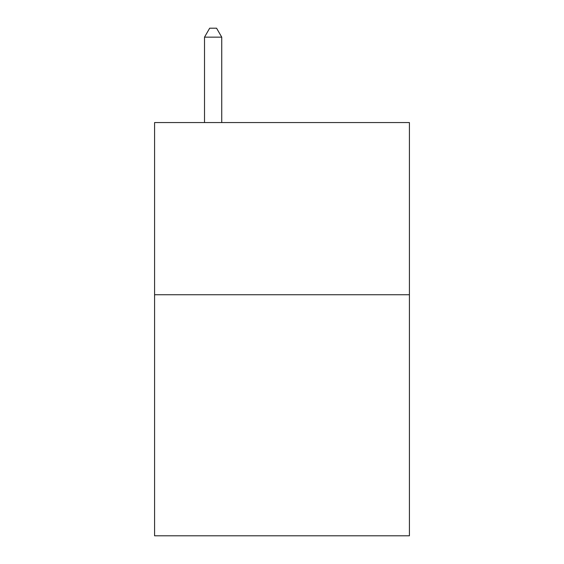 <?xml version="1.0" encoding="UTF-8"?>
<svg xmlns="http://www.w3.org/2000/svg" width="564" height="564" viewBox="0 0 564 564"><rect width="100%" height="100%" fill="white"/><g stroke="black" fill="none" stroke-linecap="round" stroke-linejoin="round"><path stroke-width="0.85" d="M409.415 294.739L409.415 535.8L154.585 535.8L154.585 122.557L409.415 122.557L409.415 294.739L154.585 294.739M221.737 122.557L221.737 37.154L204.513 37.154L204.513 122.557M204.513 37.154L209.681 28.2L216.569 28.2L221.737 37.154"/></g></svg>
